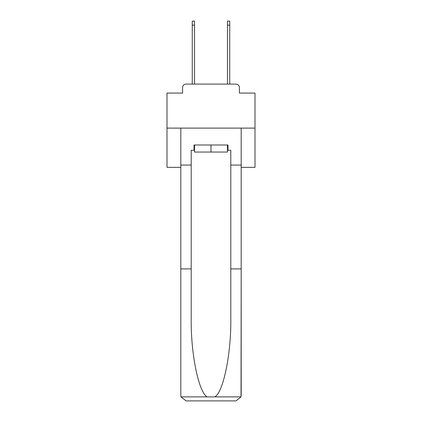 <?xml version="1.0" encoding="UTF-8"?>
<svg xmlns="http://www.w3.org/2000/svg" width="422" height="422" viewBox="0 0 422 422"><rect width="100%" height="100%" fill="white"/><g stroke="black" fill="none" stroke-linecap="round" stroke-linejoin="round"><path stroke-width="0.63" d="M182.578 87.628L182.578 93.083L182.578 87.628A3.518 3.518 0 0 1 186.097 84.105L192.258 84.105L192.258 21.1L194.542 21.1L194.542 84.105L197.274 84.105M241.184 167.355L254.999 167.355L254.999 93.083L239.422 93.083L239.422 87.628A3.518 3.518 0 0 0 235.903 84.105L186.097 84.105M254.999 128.103L167.001 128.103L167.001 93.083L182.578 93.083M167.001 128.103L167.001 167.355L180.816 167.355M224.726 84.105L227.458 84.105L227.458 21.1L229.742 21.1L229.742 84.105L235.903 84.105M239.422 93.083L239.422 87.628M227.458 150.279L227.985 150.279L227.985 144.999L194.014 144.999L194.014 150.279L191.203 150.279L191.203 268.904L180.816 268.904L180.816 395.62L180.969 396.886L186.097 400.9L235.903 400.9L241.031 396.886L241.184 268.904L241.184 395.62M222.526 400.9L235.903 400.9L222.526 400.9M191.203 268.904L191.203 318.135C190.654 353.108 198.598 392.286 207.165 396.886L214.835 396.886C223.402 392.286 231.346 353.108 230.797 318.135L230.797 150.279L227.985 150.279M180.816 395.62L180.816 128.103L241.184 128.103L241.184 165.065L230.797 165.065M191.203 165.065L180.816 165.065M241.184 165.065L241.184 268.904L230.797 268.904M194.014 150.279L194.542 150.279M194.542 144.999L194.542 152.041L227.458 152.041L227.458 144.999M211 144.999L211 152.041M180.969 396.886L207.165 396.886M214.835 396.886L241.031 396.886M192.258 25.146L194.542 25.146M229.742 25.146L227.458 25.146"/></g></svg>
